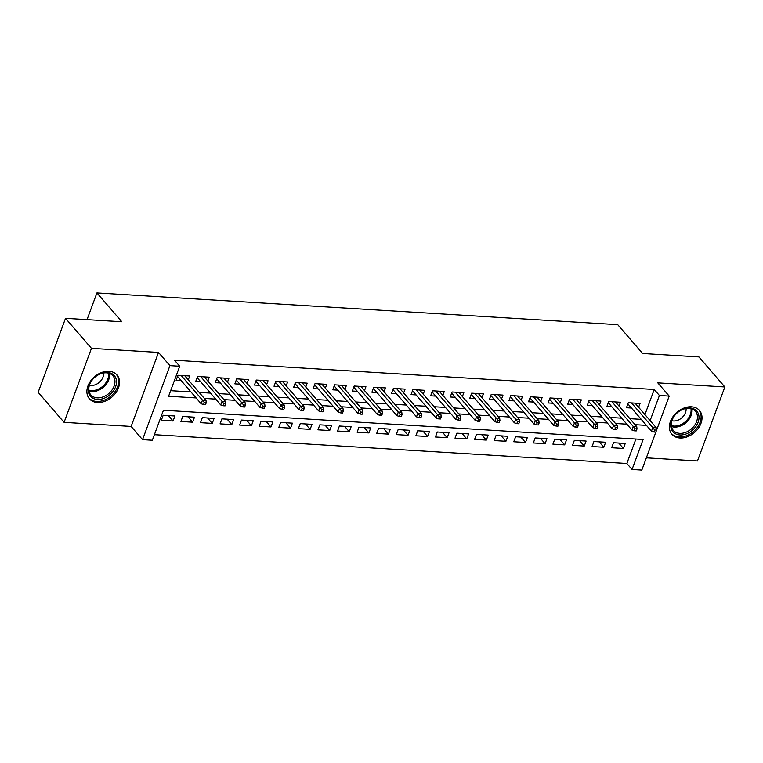 <?xml version="1.0" encoding="UTF-8"?>
<svg xmlns="http://www.w3.org/2000/svg" width="763" height="763" viewBox="0 0 763 763"><rect width="100%" height="100%" fill="white"/><g stroke="black" fill="none" stroke-linecap="round" stroke-linejoin="round"><path stroke-width="1.14" d="M97.445 402.502A18.217 13.372 139.2 0 0 115.871 392.726A18.217 13.372 139.2 0 0 117.006 374.995A18.217 13.372 139.2 0 0 108.985 371.304A18.217 13.372 139.2 0 0 90.559 381.071A18.217 13.372 139.2 0 0 89.424 398.811A18.217 13.372 139.2 0 0 97.445 402.502M679.938 438A18.217 13.372 139.2 0 0 698.364 428.224A18.217 13.372 139.2 0 0 699.499 410.494A18.217 13.372 139.2 0 0 691.478 406.803A18.217 13.372 139.2 0 0 673.052 416.579A18.217 13.372 139.2 0 0 671.917 434.309A18.217 13.372 139.2 0 0 679.938 438M644.926 414.605L654.225 389.483L659.413 395.482L669.199 396.083L641.826 470.075L632.041 469.483L643.133 439.478L163.435 410.246L152.333 440.241L142.547 439.65L169.92 365.649L179.706 366.25L168.613 396.245L196.12 397.924M131.141 426.431L158.513 352.439L91.455 348.348L65.523 318.324L38.15 392.316L64.082 422.349L131.141 426.431L142.547 439.65M646.356 457.838L697.477 460.947L724.85 386.955L657.792 382.864L669.199 396.083M154.393 434.681L626.852 463.475L632.041 469.483M91.455 348.348L64.082 422.349M65.523 318.324L121.813 321.748L96.92 292.925L617.734 324.666L642.627 353.498L698.918 356.922L724.85 386.955M188.289 379.85L189.72 375.997L177.97 375.282L176.119 380.279L181.146 380.584M207.87 381.042L209.3 377.189L197.55 376.474L195.7 381.471L200.726 381.777M227.45 382.234L228.881 378.381L217.131 377.666L215.28 382.664L220.307 382.969M247.031 383.436L248.461 379.573L236.711 378.858L234.861 383.856L239.887 384.161M266.611 384.628L268.032 380.766L256.292 380.05L254.441 385.048L259.458 385.353M286.192 385.82L287.613 381.958L275.872 381.242L274.022 386.24L279.039 386.545M305.772 387.013L307.193 383.15L295.453 382.435L293.602 387.432L298.619 387.747M325.353 388.205L326.774 384.342L315.024 383.627L313.183 388.634L318.2 388.939M344.924 389.397L346.354 385.544L334.604 384.829L332.754 389.826L337.78 390.131M364.504 390.589L365.935 386.736L354.185 386.021L352.334 391.018L357.361 391.324M384.085 391.781L385.515 387.928L373.765 387.213L371.915 392.211L376.941 392.516M403.665 392.983L405.096 389.12L393.346 388.405L391.495 393.403L396.522 393.708M423.246 394.175L424.676 390.313L412.926 389.597L411.076 394.595L416.102 394.9M442.826 395.368L444.257 391.505L432.507 390.79L430.656 395.787L435.683 396.092M462.407 396.56L463.837 392.697L452.087 391.982L450.237 396.979L455.263 397.294M481.987 397.752L483.408 393.889L471.668 393.174L469.817 398.181L474.834 398.486M501.568 398.944L502.989 395.091L491.248 394.376L489.398 399.373L494.414 399.678M521.148 400.136L522.569 396.283L510.819 395.568L508.978 400.565L513.995 400.871M540.719 401.328L542.15 397.475L530.399 396.76L528.549 401.758L533.575 402.063M560.3 402.53L561.73 398.668L549.98 397.952L548.13 402.95L553.156 403.255M579.88 403.722L581.311 399.86L569.56 399.144L567.71 404.142L572.736 404.447M599.46 404.915L600.891 401.052L589.141 400.337L587.291 405.334L592.317 405.639M619.041 406.107L620.472 402.244L608.721 401.529L606.871 406.526L611.897 406.841M618.745 443.045L623.4 448.434L611.659 447.719L613.509 442.721L625.25 443.437L623.4 448.434M599.165 441.844L603.829 447.242L592.078 446.527L593.929 441.529L605.669 442.244L603.829 447.242M579.584 440.652L584.248 446.05L572.498 445.334L574.348 440.337L586.098 441.052L584.248 446.05M560.004 439.459L564.668 444.858L552.917 444.142L554.768 439.145L566.518 439.86L564.668 444.858M540.423 438.267L545.087 443.665L533.337 442.95L535.187 437.952L546.937 438.668L545.087 443.665M520.843 437.075L525.507 442.473L513.757 441.758L515.607 436.751L527.357 437.476L525.507 442.473M501.262 435.883L505.926 441.281L494.176 440.566L496.026 435.559L507.776 436.274L505.926 441.281M481.691 434.691L486.346 440.089L474.596 439.364L476.446 434.366L488.196 435.082L486.346 440.089M462.111 433.498L466.765 438.887L455.015 438.172L456.865 433.174L468.616 433.889L466.765 438.887M442.53 432.297L447.185 437.695L435.444 436.98L437.285 431.982L449.035 432.697L447.185 437.695M422.95 431.105L427.604 436.503L415.864 435.787L417.714 430.79L429.455 431.505L427.604 436.503M403.369 429.912L408.024 435.311L396.283 434.595L398.133 429.598L409.874 430.313L408.024 435.311M383.789 428.72L388.453 434.118L376.703 433.403L378.553 428.405L390.294 429.121L388.453 434.118M364.209 427.528L368.872 432.926L357.122 432.211L358.972 427.204L370.723 427.929L368.872 432.926M344.628 426.336L349.292 431.734L337.542 431.019L339.392 426.012L351.142 426.727L349.292 431.734M325.048 425.144L329.711 430.542L317.961 429.817L319.811 424.819L331.562 425.535L329.711 430.542M305.467 423.951L310.131 429.34L298.381 428.625L300.231 423.627L311.981 424.342L310.131 429.34M285.896 422.75L290.55 428.148L278.8 427.433L280.65 422.435L292.401 423.15L290.55 428.148M266.316 421.558L270.97 426.956L259.22 426.24L261.07 421.243L272.82 421.958L270.97 426.956M246.735 420.365L251.389 425.764L239.649 425.048L241.489 420.051L253.24 420.766L251.389 425.764M227.155 419.173L231.809 424.571L220.068 423.856L221.919 418.858L233.659 419.574L231.809 424.571M207.574 417.981L212.228 423.379L200.488 422.664L202.338 417.657L214.079 418.382L212.228 423.379M187.994 416.789L192.657 422.187L180.907 421.472L182.758 416.464L194.498 417.18L192.657 422.187M626.852 463.475L635.894 439.04M174.927 415.988L163.177 415.272L161.327 420.27L173.077 420.995L174.927 415.988M654.225 389.483L174.527 360.241L179.706 366.25M170.674 390.685L190.931 391.915M199.143 392.42L210.512 393.107M218.723 393.613L230.092 394.299M238.294 394.805L249.673 395.492M257.875 395.997L269.244 396.693M277.455 397.189L288.824 397.885M297.036 398.381L308.405 399.078M316.616 399.574L327.985 400.27M336.197 400.766L347.566 401.462M355.777 401.967L367.146 402.654M375.358 403.16L386.727 403.846M394.938 404.352L406.307 405.039M414.519 405.544L425.888 406.24M434.099 406.736L445.468 407.432M453.67 407.928L465.039 408.625M473.251 409.121L484.619 409.817M492.831 410.313L504.2 411.009M512.412 411.515L523.78 412.201M531.992 412.707L543.361 413.393M551.573 413.899L562.941 414.586M571.153 415.091L582.522 415.787M590.734 416.283L602.102 416.979M610.314 417.475L621.683 418.172M629.895 418.668L641.263 419.364M638.621 407.299L640.052 403.436L628.302 402.721L626.452 407.728L631.478 408.033M96.92 292.925L87.039 319.63M158.513 352.439L169.92 365.649M650.114 420.613L659.413 395.482M204.322 398.42L215.691 399.116M223.902 399.612L235.271 400.308M243.483 400.804L254.852 401.5M263.063 402.006L274.432 402.692M282.644 403.198L294.013 403.885M302.224 404.39L313.593 405.086M321.805 405.582L333.173 406.278M341.385 406.774L352.754 407.471M360.966 407.967L372.334 408.663M380.546 409.159L391.915 409.855M400.117 410.351L411.486 411.047M419.698 411.553L431.066 412.239M439.278 412.745L450.647 413.432M458.859 413.937L470.227 414.633M478.439 415.129L489.808 415.825M498.02 416.321L509.388 417.018M517.6 417.514L528.969 418.21M537.181 418.706L548.549 419.402M556.761 419.898L568.13 420.594M576.342 421.1L587.71 421.786M595.922 422.292L607.291 422.979M615.493 423.484L626.862 424.18M635.074 424.676L646.442 425.373M168.413 415.597L173.077 420.995M627.882 403.865L651.459 431.181L652.794 427.576L631.497 402.921M654.625 429.989L653.891 431.992L655.846 432.106L656.59 430.103L654.625 429.989L652.794 427.576L656.314 427.795L635.026 403.131M651.459 431.181L653.891 431.992M656.59 430.103L656.314 427.795M689.876 407.938A15.765 11.569 -40.8 0 1 698.097 422.244A15.765 11.569 -40.8 0 1 679.89 434.939A15.765 11.569 -40.8 0 1 671.669 420.632A15.765 11.569 -40.8 0 1 689.876 407.938M679.738 433.336A14.602 10.711 139.2 0 0 694.502 425.506A14.602 10.711 139.2 0 0 695.417 411.295A14.602 10.711 139.2 0 0 688.989 408.339A14.602 10.711 139.2 0 0 674.225 416.169A14.602 10.711 139.2 0 0 673.309 430.38A14.602 10.711 139.2 0 0 679.738 433.336M671.917 420.709A10.396 7.63 139.2 0 0 673.5 420.976A10.396 7.63 139.2 0 0 686.051 408.501M671.011 433.069A18.102 13.286 139.2 0 0 671.182 433.27A18.102 13.286 139.2 0 0 679.146 436.941A18.102 13.286 139.2 0 0 697.458 427.232A18.102 13.286 139.2 0 0 698.584 409.607A18.102 13.286 139.2 0 0 698.412 409.416M116.329 379.888A15.765 11.569 -40.8 0 1 104.674 398.028A15.765 11.569 -40.8 0 1 88.451 391.991A15.765 11.569 -40.8 0 1 100.106 373.841A15.765 11.569 -40.8 0 1 116.329 379.888M88.956 390.942A14.602 10.711 139.2 0 0 90.816 394.881A14.602 10.711 139.2 0 0 106.524 395.186A14.602 10.711 139.2 0 0 114.784 379.736A14.602 10.711 139.2 0 0 112.924 375.797A14.602 10.711 139.2 0 0 97.216 375.482A14.602 10.711 139.2 0 0 88.956 390.942M89.424 385.21A10.396 7.63 139.2 0 0 99.285 382.339A10.396 7.63 139.2 0 0 103.558 373.002M88.689 397.771L88.527 397.59A18.102 13.286 139.2 0 0 88.689 397.771A18.102 13.286 139.2 0 0 108.155 398.152A18.102 13.286 139.2 0 0 118.399 378.992A18.102 13.286 139.2 0 0 116.09 374.108A18.102 13.286 139.2 0 0 115.919 373.908L116.09 374.108M608.302 402.673L631.878 429.989L633.214 426.383L611.926 401.729M635.045 428.796L634.311 430.79L636.266 430.914L637.01 428.911L635.045 428.796L633.214 426.383L636.743 426.603L615.445 401.939M631.878 429.989L634.311 430.79M637.01 428.911L636.743 426.603M588.721 401.481L612.298 428.796L613.633 425.191L592.346 400.537M615.474 427.604L614.73 429.598L616.685 429.722L617.429 427.719L615.474 427.604L613.633 425.191L617.162 425.411L595.865 400.747M612.298 428.796L614.73 429.598M617.429 427.719L617.162 425.411M569.141 400.289L592.727 427.595L594.053 423.999L572.765 399.335M595.893 426.412L595.15 428.405L597.105 428.529L597.849 426.527L595.893 426.412L594.053 423.999L597.582 424.209L576.284 399.554M592.727 427.595L595.15 428.405M597.849 426.527L597.582 424.209M549.56 399.097L573.147 426.403L574.472 422.807L553.185 398.143M576.313 425.21L575.569 427.213L577.524 427.337L578.268 425.334L576.313 425.21L574.472 422.807L578.001 423.017L556.704 398.362M573.147 426.403L575.569 427.213M578.268 425.334L578.001 423.017M529.98 397.895L553.566 425.21L554.892 421.615L533.604 396.951M556.732 424.018L555.989 426.021L557.953 426.135L558.688 424.142L556.732 424.018L554.892 421.615L558.421 421.825L537.123 397.17M553.566 425.21L555.989 426.021M558.688 424.142L558.421 421.825M510.399 396.703L533.986 424.018L535.311 420.423L514.024 395.759M537.152 422.826L536.408 424.829L538.373 424.943L539.107 422.95L537.152 422.826L535.311 420.423L538.84 420.632L517.552 395.978M533.986 424.018L536.408 424.829M539.107 422.95L538.84 420.632M490.819 395.511L514.405 422.826L515.74 419.221L494.443 394.566M517.572 421.634L516.828 423.637L518.792 423.751L519.527 421.758L517.572 421.634L515.74 419.221L519.26 419.44L497.972 394.786M514.405 422.826L516.828 423.637M519.527 421.758L519.26 419.44M471.238 394.318L494.825 421.634L496.16 418.029L474.863 393.374M497.991 420.442L497.257 422.444L499.212 422.559L499.946 420.556L497.991 420.442L496.16 418.029L499.679 418.248L478.391 393.584M494.825 421.634L497.257 422.444M499.946 420.556L499.679 418.248M451.667 393.126L475.244 420.442L476.579 416.836L455.282 392.182M478.411 419.249L477.676 421.243L479.631 421.367L480.366 419.364L478.411 419.249L476.579 416.836L480.099 417.056L458.811 392.392M475.244 420.442L477.676 421.243M480.366 419.364L480.099 417.056M432.087 391.934L455.664 419.249L456.999 415.644L435.702 390.99M458.83 418.057L458.096 420.051L460.051 420.175L460.795 418.172L458.83 418.057L456.999 415.644L460.518 415.864L439.23 391.2M455.664 419.249L458.096 420.051M460.795 418.172L460.518 415.864M412.506 390.742L436.083 418.048L437.418 414.452L416.131 389.788M439.25 416.865L438.515 418.858L440.47 418.982L441.214 416.979L439.25 416.865L437.418 414.452L440.938 414.662L419.65 390.007M436.083 418.048L438.515 418.858M441.214 416.979L440.938 414.662M392.926 389.55L416.503 416.856L417.838 413.26L396.55 388.596M419.669 415.663L418.935 417.666L420.89 417.79L421.634 415.787L419.669 415.663L417.838 413.26L421.367 413.47L400.07 388.815M416.503 416.856L418.935 417.666M421.634 415.787L421.367 413.47M373.345 388.348L396.932 415.663L398.257 412.068L376.97 387.404M400.098 414.471L399.354 416.474L401.309 416.588L402.053 414.595L400.098 414.471L398.257 412.068L401.786 412.278L380.489 387.623M396.932 415.663L399.354 416.474M402.053 414.595L401.786 412.278M353.765 387.156L377.351 414.471L378.677 410.875L357.389 386.212M380.518 413.279L379.774 415.282L381.729 415.396L382.473 413.403L380.518 413.279L378.677 410.875L382.206 411.085L360.909 386.431M377.351 414.471L379.774 415.282M382.473 413.403L382.206 411.085M334.184 385.964L357.771 413.279L359.096 409.674L337.809 385.019M360.937 412.087L360.193 414.09L362.158 414.204L362.892 412.211L360.937 412.087L359.096 409.674L362.625 409.893L341.328 385.239M357.771 413.279L360.193 414.09M362.892 412.211L362.625 409.893M314.604 384.771L338.19 412.087L339.516 408.482L318.228 383.827M341.357 410.895L340.613 412.897L342.577 413.012L343.312 411.009L341.357 410.895L339.516 408.482L343.045 408.701L321.757 384.037M338.19 412.087L340.613 412.897M343.312 411.009L343.045 408.701M295.023 383.579L318.61 410.895L319.945 407.289L298.648 382.635M321.776 409.702L321.032 411.696L322.997 411.82L323.731 409.817L321.776 409.702L319.945 407.289L323.464 407.509L302.177 382.845M318.61 410.895L321.032 411.696M323.731 409.817L323.464 407.509M275.443 382.387L299.029 409.702L300.364 406.097L279.067 381.443M302.196 408.51L301.452 410.504L303.416 410.628L304.151 408.625L302.196 408.51L300.364 406.097L303.884 406.317L282.596 381.653M299.029 409.702L301.452 410.504M304.151 408.625L303.884 406.317M255.863 381.195L279.449 408.501L280.784 404.905L259.487 380.241M282.615 407.318L281.881 409.311L283.836 409.435L284.57 407.432L282.615 407.318L280.784 404.905L284.303 405.115L263.016 380.46M279.449 408.501L281.881 409.311M284.57 407.432L284.303 405.115M236.292 380.003L259.868 407.308L261.204 403.713L239.906 379.049M263.035 406.116L262.3 408.119L264.256 408.243L264.999 406.24L263.035 406.116L261.204 403.713L264.723 403.923L243.435 379.268M259.868 407.308L262.3 408.119M264.999 406.24L264.723 403.923M216.711 378.801L240.288 406.116L241.623 402.521L220.326 377.857M243.454 404.924L242.72 406.927L244.675 407.041L245.419 405.048L243.454 404.924L241.623 402.521L245.142 402.73L223.855 378.076M240.288 406.116L242.72 406.927M245.419 405.048L245.142 402.73M197.131 377.609L220.707 404.924L222.043 401.328L200.755 376.664M223.874 403.732L223.139 405.735L225.095 405.849L225.838 403.856L223.874 403.732L222.043 401.328L225.571 401.538L204.274 376.884M220.707 404.924L223.139 405.735M225.838 403.856L225.571 401.538M177.55 376.417L201.127 403.732L202.462 400.127L181.174 375.472M204.303 402.54L203.559 404.543L205.514 404.657L206.258 402.664L204.303 402.54L202.462 400.127L205.991 400.346L184.694 375.692M201.127 403.732L203.559 404.543M206.258 402.664L205.991 400.346M691.85 408.911A14.602 10.711 -40.8 0 1 687.272 421.443A14.602 10.711 -40.8 0 1 674.339 427.08A14.602 10.711 -40.8 0 1 671.469 426.517M671.326 425.573A14.125 10.358 139.2 0 0 673.977 426.078A14.125 10.358 139.2 0 0 690.944 408.634M109.367 373.403A14.602 10.711 -40.8 0 1 109.376 373.479A14.602 10.711 -40.8 0 1 103.434 387.213A14.602 10.711 -40.8 0 1 88.975 391.009M88.832 390.074A14.125 10.358 139.2 0 0 102.728 386.326A14.125 10.358 139.2 0 0 108.451 373.136"/></g></svg>
